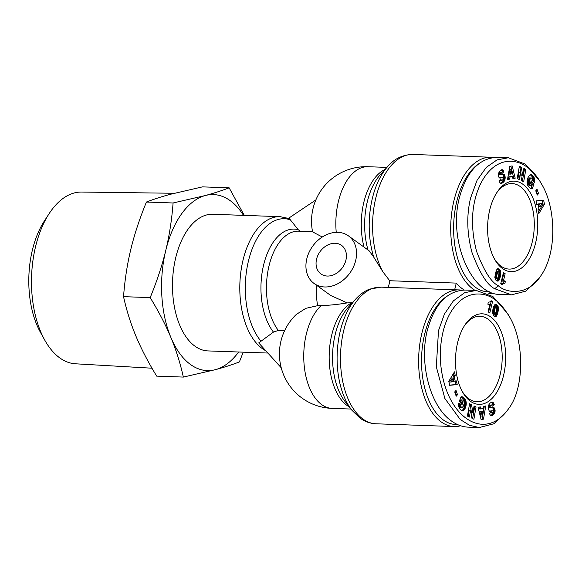 <?xml version="1.0" encoding="UTF-8"?>
<svg xmlns="http://www.w3.org/2000/svg" width="582" height="582" viewBox="0 0 582 582"><rect width="100%" height="100%" fill="white"/><g stroke="black" fill="none" stroke-linecap="round" stroke-linejoin="round"><path stroke-width="0.87" d="M336.236 232.342A54.519 30.169 92 0 1 367.991 166.721A54.519 54.519 0 0 0 312.585 231.862L322.275 237.012M352.416 302.727L347.214 302.902C337.909 304.473 329.23 305.368 321.177 305.579A41.198 13.226 -169.3 0 0 317.627 305.688L305.841 308.322L296.333 314.425A54.519 54.519 0 0 0 332.024 408.375L350.953 409.044M265.807 350.757A68.363 37.83 92 0 1 262.286 348.589A68.363 37.83 92 0 1 240.89 271.619A68.363 37.83 92 0 1 280.102 216.664L212.786 214.278A68.363 37.83 92 0 0 173.574 269.233A68.363 37.83 92 0 0 194.977 346.203A68.363 37.83 92 0 0 207.941 350.917L267.873 353.041M464.269 290.025A68.363 37.83 -88 0 1 462.377 288.774A68.363 37.83 -88 0 1 456.273 283.099L454.658 289.763M493.58 157.482A68.363 37.83 92 0 0 491.012 157.235A68.363 37.83 92 0 0 451.799 212.19A68.363 37.83 92 0 0 473.202 289.159A68.363 37.83 92 0 0 475.065 290.403M488.494 293.823A68.363 37.83 92 0 0 492.714 293.081M348.407 235.841A29.355 22.931 125.8 0 1 355.675 260.525A29.355 22.931 125.8 0 1 314.069 283.47A29.355 22.931 125.8 0 1 306.801 258.786A29.355 22.931 125.8 0 1 348.407 235.841L369.112 250.769L373.724 257.099L382.891 271.816L389.7 280.735A29.355 22.931 125.8 0 1 389.016 284.562A29.355 22.931 125.8 0 1 388.194 287.406M461.482 290.163A68.363 37.83 92 0 0 458.914 289.916L381.021 287.152L369.577 289.116M458.914 289.916A68.363 37.83 92 0 0 419.702 344.879A68.363 37.83 92 0 0 441.105 421.841A68.363 37.83 92 0 0 454.069 426.555A68.363 37.83 92 0 0 460.609 425.762M327.273 276.043A17.613 13.757 125.8 0 1 320.937 273.94A17.613 13.757 125.8 0 1 317.939 255.243A17.613 13.757 125.8 0 1 335.203 243.269A17.613 13.757 125.8 0 1 341.539 245.364A17.613 13.757 125.8 0 1 344.529 264.068A17.613 13.757 125.8 0 1 327.273 276.043M281.244 367.802L258.706 342.914L273.46 332.096L278.342 330.423L284.634 330.649M300.152 231.221L298.231 229.708L288.919 218.039L315.844 199.968M464.516 325.614A42.777 23.673 -88 0 1 480.005 316.266A42.777 23.673 -88 0 1 488.116 319.212A42.777 23.673 -88 0 1 501.502 367.373A42.777 23.673 -88 0 1 476.971 401.769A42.777 23.673 -88 0 1 468.852 398.816A42.777 23.673 -88 0 1 462.188 391.337M496.613 192.933A42.777 23.673 -88 0 1 512.102 183.577A42.777 23.673 -88 0 1 520.213 186.524A42.777 23.673 -88 0 1 533.607 234.692A42.777 23.673 -88 0 1 509.068 269.08A42.777 23.673 -88 0 1 500.957 266.134A42.777 23.673 -88 0 1 494.285 258.655M470.38 401.238A45.294 25.062 -88 0 1 462.734 392.326A45.294 25.062 -88 0 1 465.134 324.669A45.294 25.062 -88 0 1 490.779 316.943A45.294 25.062 -88 0 1 503.517 375.623A45.294 25.062 -88 0 1 470.38 401.238M509.192 316.302L507.722 313.742L492.896 296.551L476.222 290.44L464.698 292.681L453.371 300.894L444.401 314.105L438.493 330.663L436.318 366.784L444.874 398.495L460.297 419.571L469.55 425.326L479.35 427.537L493.936 423.747L507.14 410.863L508.792 408.411C524.273 388.296 524.789 341.583 509.192 316.302C503.706 307.623 498.956 302.116 494.933 299.774C488.473 294.07 470.692 288.614 456.805 304.131C442.502 319.183 437.322 348.996 442.029 373.709C450.344 420.408 486.443 441.018 508.792 408.411M476.222 290.44L465.054 290.047C447.129 290.767 434.55 304.168 427.326 330.263C418.807 363.321 430.338 406.592 451.508 421.033C456.877 424.875 462.435 426.912 468.175 427.144L479.35 427.537M457.445 424.518A66.261 36.673 -88 0 1 443.317 419.957A66.261 36.673 -88 0 1 421.557 358.119A66.261 36.673 -88 0 1 446.539 296.507M522.876 184.261A45.294 25.062 -88 0 1 535.615 242.941A45.294 25.062 -88 0 1 502.484 268.549A45.294 25.062 -88 0 1 494.838 259.645A45.294 25.062 -88 0 1 497.239 191.987A45.294 25.062 -88 0 1 522.876 184.261M541.296 183.628L539.827 181.06L525.379 164.146L508.326 157.758L497.035 159.897L486.29 167.369L477.051 180.325L470.598 197.975C466.408 215.405 466.909 233.695 472.097 252.843C479.844 273.351 487.403 285.318 494.78 288.745L511.447 294.856L525.975 291.095L539.245 278.174L540.889 275.723C557.891 251.642 555.461 205.97 541.296 183.628C525.706 155.35 495.617 151.626 479.794 185.498C471.318 204.602 470.234 226.529 476.542 251.271C483.955 270.906 491.223 282.394 498.33 285.726C505.285 292.71 527.554 296.98 540.889 275.723M508.326 157.758L497.152 157.358C479.226 158.078 466.648 171.486 459.424 197.582C448.053 239.973 471.296 295.089 500.28 294.456L511.447 294.856M489.542 291.829A66.261 36.673 -88 0 1 475.421 287.275A66.261 36.673 -88 0 1 453.654 225.43A66.261 36.673 -88 0 1 478.644 163.826M151.997 368.21L75.471 363.794A85.932 47.557 -88 0 1 44.698 340.019A85.932 47.557 -88 0 1 35.582 246.564A85.932 47.557 -88 0 1 49.179 213.579A85.932 47.557 -88 0 1 81.56 192.045L174.229 193.275M49.179 213.579L44.37 220.964A75.682 41.882 92 0 0 32.403 250.013A75.682 41.882 92 0 0 40.42 332.315L44.698 340.019M243.502 215.369A88.071 48.735 92 0 0 205.235 195.545A88.071 48.735 92 0 0 165.768 250.442A88.071 48.735 92 0 0 170.897 337.487A88.071 48.735 92 0 0 215.493 369.643A88.071 48.735 92 0 0 238.649 352.001M150.192 297.606C156.929 281.193 162.123 265.472 165.768 250.442C169.391 235.404 171.835 219.589 173.087 202.98L205.235 195.545C214.132 193.137 222.098 190.561 229.133 187.819L202.478 186.873L170.322 194.308C161.454 196.709 153.488 199.284 146.431 202.034C139.673 218.497 134.478 234.219 130.855 249.198C127.232 264.177 124.795 280 123.537 296.66C126.592 310.475 130.739 323.672 135.984 336.25C141.237 348.829 148.134 362.128 156.689 376.132L183.345 377.078C180.304 363.306 176.157 350.109 170.897 337.487C165.623 324.865 158.719 311.574 150.192 297.606L123.537 296.66M173.087 202.98L146.431 202.034M243.232 352.168L239.391 361.917C232.356 364.659 224.39 367.235 215.493 369.643L183.345 377.078M229.133 187.819L244.287 215.391M503.517 283.267L504.012 281.237A4.932 2.728 92 0 0 503.641 280.99M503.365 281.135A4.932 2.728 -88 0 1 504.339 280.844A4.932 2.728 -88 0 1 505.409 281.288L504.914 283.318L503.284 283.587L502.113 284.809L500.724 283.805L503.459 272.492L505.161 273.722L503.365 281.135L501.968 281.084L503.765 273.671L503.263 273.307M505.409 281.288L504.012 281.237M505.161 273.722L503.765 273.671M502.368 284.431L501.553 284.402M501.182 284.132L502.419 283.325L504.521 283.303M502.659 284.089L501.262 284.038M502.964 283.805L501.568 283.754M503.284 283.587L501.888 283.536M503.51 283.47L502.113 283.419M503.816 283.369L502.419 283.325M504.15 283.31L502.753 283.267M494.816 277.279L496.286 270.295L497.494 268.819L498.803 268.949L500.113 270.143L500.789 272.412L500.433 276.094L499.291 279.753L498.301 280.975L496.672 280.866L495.442 279.68L494.816 277.279M498.003 281.099L497.137 281.07M496.846 280.946L498.301 278.72L499.4 273.504L498.941 270.492L497.377 268.891L498.803 268.949M498.301 280.975L496.904 280.924M498.585 280.771L497.188 280.72M498.643 280.713L497.246 280.67M498.861 280.459L497.472 280.408M499.08 280.146L497.683 280.095M499.291 279.753L497.894 279.702M499.494 279.302L498.097 279.251M499.698 278.771L498.301 278.72M499.894 278.174L498.498 278.123M500.091 277.519L498.694 277.469M500.273 276.785L498.876 276.734M500.294 276.712L498.898 276.668M500.433 276.094L499.036 276.05M500.549 275.497L499.152 275.446M500.644 274.908L499.247 274.864M500.724 274.34L499.327 274.297M500.731 274.238L499.334 274.187M500.796 273.555L499.4 273.504M500.811 272.943L499.414 272.893M500.789 272.412L499.392 272.369M500.767 272.15L499.371 272.1M500.666 271.561L499.276 271.518M500.527 271.023L499.13 270.972M500.338 270.543L498.941 270.492M500.324 270.514L498.927 270.47M500.113 270.143L498.716 270.092M499.865 269.801L498.468 269.75M499.56 269.488L498.163 269.437M499.211 269.211L497.814 269.16M499.174 269.182L497.785 269.131M498.447 268.804L497.661 268.775M498.381 271.234L496.526 271.576L495.202 276.377L495.544 278.611L497.545 278.574L498.927 274.1L498.861 271.481L497.923 271.627L496.839 275.126L496.504 277.454L497.246 278.756M496.941 278.662L495.544 278.611M496.766 278.48L495.369 278.436M496.584 278.058L495.187 278.007M496.504 277.454L495.107 277.403M496.504 277.359L495.107 277.308M496.526 276.937L495.129 276.887M496.592 276.428L495.202 276.377M496.693 275.824L495.304 275.773M496.839 275.126L495.449 275.075M497.028 274.333L495.631 274.282M497.181 273.693L495.784 273.642M497.355 273.067L495.959 273.023M497.508 272.558L496.111 272.514M497.646 272.172L496.25 272.121M497.668 272.136L496.271 272.085M497.923 271.627L496.526 271.576M498.177 271.328L496.781 271.285M512.495 176.55L510.007 176.986L509.723 179.147L507.489 179.54L509.781 166.343L512.167 165.921L515.201 178.194L512.909 178.594L512.495 176.55L511.098 176.499L508.61 176.935L508.326 179.096L507.54 179.234M512.851 178.31L513.804 178.143L510.836 166.154M515.201 178.194L513.804 178.143M509.723 179.147L508.326 179.096M510.007 176.986L508.61 176.935M511.047 169.435L509.65 169.384L509.003 174.105L511.956 173.88L511.047 169.435L510.399 174.149M533.083 176.084L534.545 178.681L534.56 182.399L532.632 180.857L532.639 179.489L531.824 178.085L530.398 178.434L529.082 181.722L529.38 184.334L531.14 185.542L531.533 184.538L530.348 183.075L531.221 180.857L533.956 184.239L532.174 188.779L530.253 188.423L527.859 185.789L526.986 182.057L527.612 178.368L529.314 175.298L531.308 174.665L533.083 176.084L531.686 176.033L530.202 174.724M532.77 175.72L531.373 175.669M532.45 175.393L531.053 175.342M532.152 175.124L530.755 175.073M531.861 174.913L530.464 174.862M531.577 174.76L530.231 174.709M531.308 174.665L530.537 174.636M532.174 188.779L531.468 188.757M530.813 188.633L532.559 184.188L530.777 181.984M533.956 184.239L532.559 184.188M531.14 185.542L528.572 185.04L527.598 182.668L529.002 178.383L531.213 177.881M530.937 185.52L529.54 185.469M530.595 185.44L529.198 185.396M530.311 185.323L528.914 185.272M530.267 185.302L528.871 185.251M529.969 185.083L528.572 185.04M529.678 184.785L528.281 184.734M529.642 184.741L528.245 184.69M529.38 184.334L527.983 184.283M529.183 183.876L527.794 183.832M529.06 183.388L527.663 183.337M528.994 182.843L527.598 182.792M528.994 182.719L527.598 182.668M529.016 182.239L527.619 182.188M529.082 181.722L527.685 181.679M529.205 181.169L527.809 181.118M529.387 180.566L527.99 180.522M529.613 179.933L528.216 179.889M529.642 179.874L528.245 179.823M529.896 179.292L528.5 179.241M530.144 178.82L528.747 178.769M530.398 178.434L529.002 178.383M530.646 178.157L529.256 178.114M530.9 177.976L529.504 177.925M534.662 181.868L533.861 181.839M533.316 181.402L533.148 178.63L531.686 176.033M534.734 181.257L533.338 181.206M534.771 180.667L533.374 180.624M534.771 180.114L533.374 180.064M534.749 179.787L533.352 179.743M534.669 179.22L533.272 179.169M534.545 178.681L533.148 178.63M534.378 178.165L532.981 178.114M534.334 178.048L532.937 177.997M534.167 177.692L532.77 177.641M533.956 177.321L532.559 177.27M533.709 176.928L532.312 176.877M533.418 176.506L532.021 176.462M537.979 209.862L538.947 208.436L538.059 204.318L536.837 204.588L536.037 200.885L543.617 200.193L544.468 204.151L538.801 213.659L537.979 209.862M538.423 211.906L543.071 204.1L542.257 200.317M544.468 204.151L543.071 204.1M538.059 204.318L536.771 204.267M542.322 203.453L538.263 203.955L538.816 206.53L540.212 206.581L542.322 203.453L539.659 204.006L540.212 206.581M539.659 204.006L538.263 203.955M537.244 195.094L535.76 190.801L537.062 189.274L538.546 193.559L537.244 195.094M536.83 193.886L537.15 193.515L536.08 190.423M538.546 193.559L537.15 193.515M525.822 169.406L523.684 181.759L521.712 180.791L520.359 172.767L519.18 179.554L517.216 178.587L519.355 166.234L521.305 167.187L522.665 175.277L523.851 168.438L525.822 169.406L523.749 169.027M522.665 175.277L521.268 175.226L519.908 167.143L519.253 166.816M521.305 167.187L519.908 167.143M517.885 178.914L518.962 172.716L520.359 172.767M522.389 181.126L524.426 169.355M501.786 180.551L503.066 179.503L502.986 177.881L499.341 177.859L498.381 176.462L498.177 174.302L499.538 171.152L502.317 169.726L503.83 171.828L501.939 173.516L501.371 172.607L500.615 172.774L500.091 174.251L500.585 174.687L502.935 174.083L504.245 174.549L505.147 176.841L505.052 179.198L504.012 181.548L501.517 183.366L500.113 182.966L499.036 181.082L500.811 179.329L501.786 180.551L499.873 180.253M500.411 178.063L499.858 178.041M500.767 178.019L499.611 177.976M499.502 177.939L502.55 177.612M501.153 177.932L499.756 177.881M501.859 177.706L500.462 177.663M502.251 177.619L500.855 177.575M501.517 183.366L500.629 183.337M500.404 183.221L502.615 181.497L503.656 179.147L503.612 176.04L502.361 174.178M501.844 183.25L500.455 183.199M502.201 183.083L500.804 183.032M502.586 182.85L501.189 182.799M502.986 182.559L501.589 182.508M503.074 182.493L501.677 182.442M503.415 182.188L502.026 182.144M503.728 181.875L502.331 181.831M504.012 181.548L502.615 181.497M504.259 181.198L502.863 181.148M504.47 180.827L503.074 180.776M504.521 180.74L503.124 180.689M504.739 180.253L503.343 180.209M504.921 179.736L503.525 179.685M505.052 179.198L503.656 179.147M505.147 178.63L503.75 178.579L505.147 178.616M505.198 178.012L503.801 177.968M505.191 177.415L503.794 177.372M505.147 176.841L503.75 176.79M505.045 176.273L503.648 176.222M505.009 176.091L503.612 176.04M504.849 175.575L503.452 175.524M504.652 175.124L503.255 175.073M504.405 174.738L503.008 174.687M504.245 174.549L502.848 174.498M503.961 174.324L502.564 174.273M503.641 174.171L502.593 174.134M500.585 174.687L498.956 174.593L498.738 173.414L499.683 172.512L501.08 172.563M498.927 174.571L500.353 174.636L498.956 174.593M500.091 174.251L498.701 174.2M500.062 174.033L498.665 173.982M500.134 173.458L498.738 173.414M500.294 173.116L498.898 173.065M500.615 172.774L499.218 172.723M500.738 172.694L499.341 172.643M501.444 172.658L502.433 171.777L501.313 169.857M503.83 171.828L502.433 171.777M503.685 171.399L502.288 171.348M503.481 170.904L502.084 170.853M503.255 170.49L501.859 170.439M503.008 170.17L501.611 170.119M502.746 169.922L501.349 169.871M502.462 169.769L501.655 169.74M502.317 169.726L501.88 169.711M489.891 304.364A4.932 2.728 -88 0 1 488.916 304.648A4.932 2.728 -88 0 1 487.854 304.204L488.342 302.174L489.971 301.913L491.143 300.683L492.532 301.687L489.797 313L488.102 311.777L489.891 304.364L488.494 304.313A4.932 2.728 92 0 1 488.225 304.459M488.596 312.134L491.135 301.636L490.684 301.309M492.532 301.687L491.135 301.636M488.742 302.189L488.342 302.182M498.447 308.795L497.756 312.949L496.555 315.953L495.151 316.768L493.398 315.691L492.459 311.937L493.172 307.98L494.394 305.033L495.566 304.335L497.224 305.099L498.228 306.787L498.447 308.795L497.05 308.751L496.657 306.241L495.013 304.495M498.447 308.213L497.05 308.162M498.388 307.594L496.992 307.543M498.279 307.005L496.883 306.954M498.228 306.787L496.832 306.736M498.054 306.285L496.657 306.241M497.814 305.812L496.417 305.761M497.756 305.732L496.359 305.681M497.515 305.405L496.119 305.354M497.224 305.099L495.828 305.048M496.875 304.815L495.478 304.772M496.584 304.626L495.187 304.575M496.228 304.459L495.187 304.422M495.886 304.357L495.522 304.342M495.464 316.761L495.027 316.739M495.762 316.673L494.671 316.637M494.482 316.557L496.17 313.553L497.05 308.751M496.046 316.513L494.649 316.463M496.308 316.266L494.911 316.215M496.337 316.237L494.94 316.193M496.555 315.953L495.158 315.902M496.766 315.597L495.369 315.553M496.97 315.197L495.573 315.153M497.173 314.724L495.777 314.673M497.37 314.2L495.973 314.149M497.566 313.603L496.17 313.553M497.756 312.949L496.359 312.898M497.937 312.236L496.541 312.185M498.01 311.916L496.621 311.865M498.141 311.319L496.744 311.268M498.243 310.715L496.846 310.672M498.323 310.126L496.926 310.075M498.396 309.522L496.999 309.478M498.403 309.442L497.006 309.391M493.478 314.207L492.772 312.454L493.82 307.856L494.613 306.692L496.01 306.743L495.217 307.907L494.227 311.996L494.22 313.589L494.875 314.258L493.478 314.207M494.555 314.178L493.158 314.127M494.394 314.018L492.998 313.967M494.22 313.589L492.823 313.538M494.154 312.971L492.758 312.92M494.154 312.92L492.758 312.869M494.169 312.505L492.772 312.454M494.227 311.996L492.83 311.945M494.329 311.392L492.932 311.348M494.467 310.701L493.07 310.657M494.649 309.922L493.252 309.871M494.664 309.85L493.267 309.806M494.86 309.086L493.463 309.035M495.042 308.438L493.645 308.387M495.217 307.907L493.82 307.856M495.377 307.485L493.98 307.434M495.529 307.172L494.133 307.129M495.719 306.918L494.322 306.867M494.875 314.258L495.748 312.934L496.664 309.064L496.679 307.434L496.01 306.743M480.768 408.942L483.249 408.506L483.533 406.345L485.766 405.952L483.482 419.156L481.096 419.571L478.062 407.298L480.346 406.898L480.768 408.942L479.372 408.891L479.008 407.138M481.023 419.287L482.085 419.105L484.319 406.207M483.482 419.156L482.085 419.105M480.819 416.014L479.903 411.561L482.856 411.343L481.299 411.612L482.209 416.057L480.819 416.014M481.299 411.612L479.903 411.561M482.209 416.057L482.856 411.343M460.493 409.779L458.711 406.811L458.696 403.093L460.624 404.636L460.762 406.476L462.05 407.611L463.367 406.207L464.247 403.261L463.876 401.158L462.661 400.052L462.123 399.95L461.722 400.954L462.908 402.417L462.035 404.636L459.3 401.26L461.089 396.713L461.846 396.742L463.57 397.448L465.396 399.71L466.204 402.278L466.167 404.905L465.433 407.72L463.941 410.194L462.246 410.885L460.493 409.779M462.581 410.885L462.159 410.87M462.908 410.827L461.824 410.783M461.657 410.725L463.083 409.502L464.036 407.669L464.858 402.795L463.759 399.237L461.053 396.808M463.228 410.703L461.832 410.652M463.541 410.521L462.144 410.47M463.847 410.274L462.45 410.23M463.941 410.194L462.544 410.143M464.21 409.895L462.814 409.844M464.48 409.553L463.083 409.502M464.734 409.161L463.337 409.117M464.974 408.724L463.578 408.673M465.207 408.251L463.81 408.2M465.433 407.72L464.036 407.669M465.447 407.676L464.05 407.626M465.644 407.124L464.247 407.073M465.818 406.571L464.421 406.52M465.964 406.025L464.567 405.974M466.073 405.465L464.676 405.414M466.167 404.905L464.771 404.854M466.226 404.337L464.829 404.286M466.247 404.046L464.851 403.995M466.269 403.435L464.873 403.384M466.255 402.846L464.858 402.795M466.204 402.278L464.807 402.227M466.117 401.718L464.72 401.675M465.986 401.18L464.589 401.136M465.935 401.005L464.538 400.954M465.789 400.562L464.392 400.518M465.607 400.125L464.21 400.074M465.396 399.71L464 399.659M465.156 399.288L463.759 399.237M464.887 398.874L463.49 398.83M464.582 398.481L463.185 398.43M464.465 398.335L463.068 398.292M464.16 398.001L462.763 397.95M463.861 397.695L462.464 397.644M463.57 397.448L462.173 397.397M463.287 397.237L461.89 397.186M463.003 397.077L461.606 397.026M462.785 396.975L461.388 396.924M462.501 396.873L461.104 396.822M462.188 396.793L461.075 396.749M461.846 396.742L461.089 396.713M461.082 403.457L461.511 402.366L460.326 400.903L460.726 399.899L462.123 399.95M462.908 402.417L461.511 402.366M461.722 400.954L460.326 400.903M462.05 407.611L459.744 407.073L459.227 404.592L458.551 404.046M461.737 407.582L460.34 407.531M461.431 407.415L460.035 407.364M461.14 407.124L459.744 407.073M460.98 406.913L459.584 406.862M460.762 406.476L459.365 406.432M460.617 406.003L459.22 405.952M460.588 405.821L459.191 405.778M460.558 405.254L459.162 405.203M460.624 404.636L459.227 404.592M454.309 377.056L455.204 381.181L456.419 380.904L457.219 384.607L449.639 385.299L448.787 381.341L454.462 371.833L455.277 375.63L454.309 377.056L452.912 377.012L453.88 375.579L453.443 373.542M455.277 375.63L453.88 375.579M449.602 385.124L455.822 384.557L455.095 381.174M457.219 384.607L455.822 384.557M455.204 381.181L453.807 381.13L452.912 377.012M449.544 381.988L451.647 378.867L453.043 378.918L450.941 382.039L449.544 381.988M450.941 382.039L453.604 381.494L453.043 378.918M457.503 394.698L456.201 396.226L454.717 391.933L456.019 390.406L457.503 394.698L456.106 394.647L455.037 391.555M455.786 395.025L456.106 394.647M469.405 417.054L467.433 416.086L469.579 403.733L471.551 404.701L472.904 412.725L474.075 405.938L476.047 406.905L473.901 419.266L471.951 418.305L470.591 410.215L469.405 417.054M468.11 416.421L469.194 410.164L470.591 410.215M472.606 418.625L474.65 406.854L473.974 406.527M476.047 406.905L474.65 406.854M472.904 412.725L471.507 412.682L470.154 404.65L469.478 404.315M471.551 404.701L470.154 404.65M490.706 407.887L488.873 407.567L493.471 407.465L494.875 409.03L494.824 412.456L492.918 415.053L491.521 415.01L493.049 413.293L493.66 411.35L493.485 408.979L492.365 407.502M493.041 414.959L491.644 414.908M493.398 414.653L492.001 414.602M493.718 414.34L492.321 414.289M494.002 414.02L492.605 413.969M494.242 413.686L492.845 413.635M494.445 413.344L493.049 413.293M494.627 412.973L493.23 412.929M494.824 412.456L493.427 412.412M494.969 411.932L493.572 411.881M495.056 411.394L493.66 411.35M495.078 411.198L493.682 411.147M495.107 410.594L493.711 410.543M495.078 410.012L493.682 409.961M494.984 409.452L493.587 409.401M494.875 409.03L493.485 408.979M494.7 408.557L493.303 408.506M494.482 408.164L493.085 408.12M494.22 407.858L492.823 407.815M493.914 407.633L492.525 407.582M493.732 407.538L492.408 407.495M493.471 407.465L492.808 407.436M490.495 407.822L489.098 407.771M490.27 407.618L490.073 407.116L488.676 407.065L488.873 407.567M490.139 406.156L488.742 406.105L489.346 405.218L490.742 405.268L490.044 406.738L488.647 406.687L488.676 407.065M490.044 406.738L490.073 407.116M488.742 406.105L488.647 406.687M490.197 405.996L488.8 405.945M490.422 405.596L489.026 405.545M490.742 405.268L491.47 404.941L492.452 406.163L494.227 404.41L492.83 404.366L491.994 405.188M489.346 405.218L491.47 404.941M492.918 415.053L490.801 415.723L489.433 413.671L491.317 411.976L491.885 412.885L492.648 412.718L493.129 412.034L492.939 410.87L489.302 411.168L488.065 408.077L488.516 405.239L490.182 403.006L491.739 402.126L492.859 402.278L493.412 402.831L492.016 402.78L492.83 404.366M493.412 402.831L494.227 404.41M492.016 402.78L491.455 402.227L492.859 402.278L491.492 402.213M493.143 402.526L491.754 402.475M492.59 402.14L491.826 402.111M490.328 411.409L489.942 411.394M490.619 411.372L489.68 411.343M489.498 411.27L492.67 410.805M490.939 411.307L489.542 411.256M491.295 411.219L489.899 411.168M491.688 411.096L490.291 411.052M492.299 410.885L490.902 410.841M492.183 412.936L490.415 412.784M491.885 412.885L490.488 412.834M491.783 412.805L490.444 412.762M491.535 412.493L490.779 412.463M491.528 415.774L490.888 415.752M491.841 415.686L490.641 415.643M490.546 415.592L491.521 415.01M492.183 415.533L490.786 415.483M492.539 415.33L491.143 415.279M347.214 302.902L330.874 295.583L314.069 283.47M389.7 280.735L456.273 283.099M321.177 305.579A54.519 30.169 92 0 0 303.746 356.81A54.519 30.169 92 0 0 321.686 404.621A54.519 30.169 92 0 0 332.024 408.375M368.02 249.984A56.439 31.232 -88 0 1 380.483 174.484L387.845 166.372A66.443 36.768 92 0 0 373.724 257.099M382.891 271.816A68.363 37.83 -88 0 1 376.168 196.483A68.363 37.83 -88 0 1 412.878 154.463L491.012 157.235M369.934 288.978C364.674 291.029 359.938 294.39 355.74 299.053A66.443 36.768 92 0 0 351.804 410.128L359.952 418.072C364.849 421.615 370.174 423.521 375.936 423.783A68.363 37.83 -88 0 1 362.972 419.076A68.363 37.83 -88 0 1 341.387 343.526A68.363 37.83 -88 0 1 379.18 287.152M351.593 302.807A54.519 30.169 92 0 0 329.259 352.91A54.519 30.169 92 0 0 347.105 405.523A54.519 30.169 92 0 0 349.273 406.905M261.063 341.256A66.443 36.768 -88 0 1 248.47 260.882A66.443 36.768 -88 0 1 290.433 219.836M501.575 177.801L500.178 177.75M498.33 285.726L494.78 288.745M498.439 308.184L497.043 308.133M492.125 410.95L490.728 410.899M494.933 299.774L492.896 296.551M298.231 229.708A56.439 31.232 92 0 0 263.631 264.89A56.439 31.232 92 0 0 273.46 332.096M316.412 285.158A54.519 30.169 92 0 0 317.627 305.688M351.804 410.128L345.039 401.515A56.439 31.232 -88 0 1 348.385 307.165L355.74 299.053M385.088 169.406A54.519 30.169 92 0 0 364.041 247.117M278.342 330.423A54.519 30.169 -88 0 1 268.353 268.862A54.519 30.169 -88 0 1 298.588 231.17L312.549 231.665M387.845 166.372C394.312 158.733 402.657 154.761 412.878 154.463M375.936 423.783L454.069 426.555M280.102 216.664L289.072 218.534M367.991 166.721L386.914 167.39"/></g></svg>
